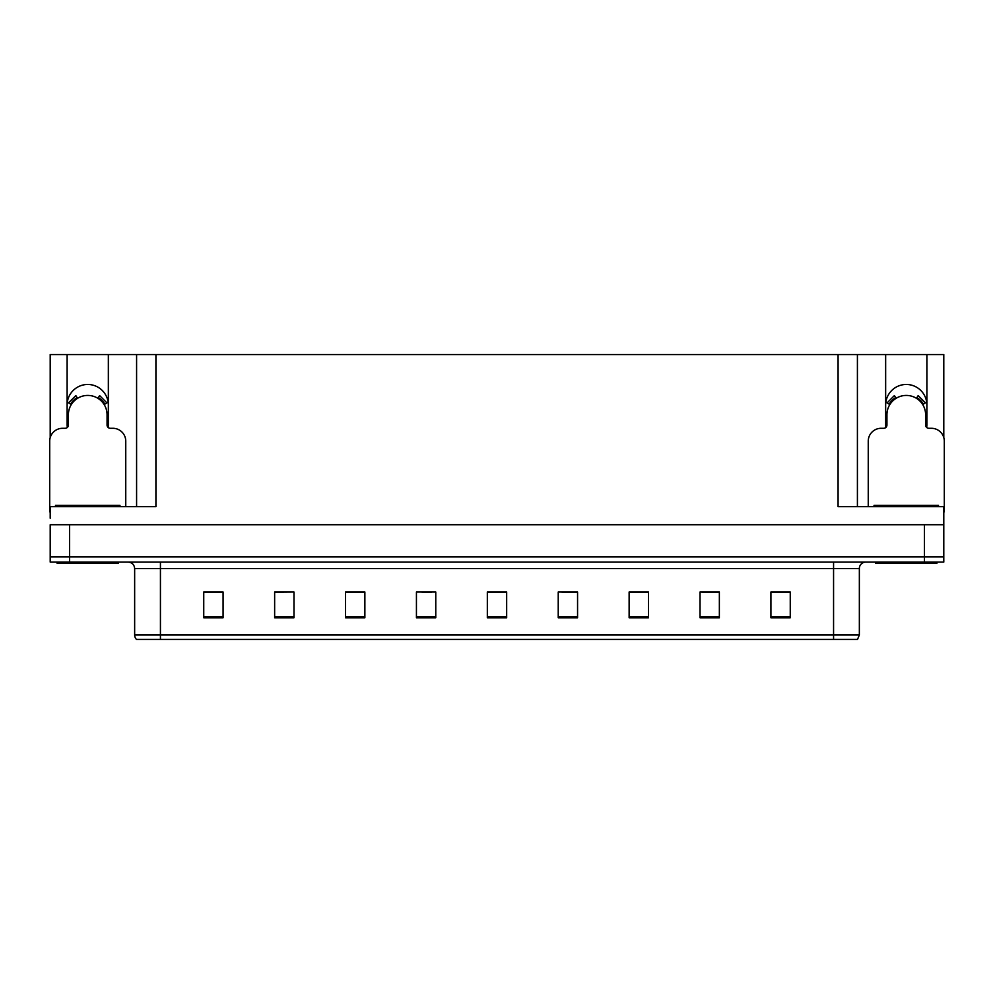 <?xml version="1.0" encoding="UTF-8"?>
<svg xmlns="http://www.w3.org/2000/svg" width="994" height="994" viewBox="0 0 994 994"><rect width="100%" height="100%" fill="white"/><g stroke="black" fill="none" stroke-linecap="round" stroke-linejoin="round"><path stroke-width="1.49" d="M926.669 427.457A20.626 20.626 0 0 0 926.893 424.426L926.893 354.56L943.791 354.56L943.791 437.571M108.122 427.457A20.626 20.626 0 0 0 108.346 424.426L108.346 354.56L136.588 354.56L136.588 506.667M926.893 405.092A20.626 20.626 0 0 0 906.267 384.467A20.626 20.626 0 0 0 885.654 405.092M67.107 405.092A20.626 20.626 0 0 1 87.733 384.467A20.626 20.626 0 0 1 108.346 405.092M136.588 354.56L838.079 354.56L838.079 506.667L943.791 506.667L943.791 524.72L50.209 524.72L50.209 556.938L69.555 556.938L50.209 556.938L50.209 562.095L69.555 562.095L69.555 556.938L924.445 556.938L69.555 556.938L69.555 524.72M50.209 518.272L50.209 506.667L155.921 506.667L155.921 354.56M67.331 427.457A20.626 20.626 0 0 1 67.107 424.426L67.107 354.56L50.209 354.56L50.209 437.571M69.555 562.095L943.791 562.095L943.791 556.938L924.445 556.938L943.791 556.938L943.791 518.272M838.079 354.56L857.412 354.56L857.412 506.667M857.412 354.56L885.654 354.56L885.654 424.426A20.626 20.626 0 0 0 885.878 427.457M926.893 354.56L885.654 354.56M67.107 354.56L108.346 354.56M859.35 634.93L857.511 639.44L833.568 639.44L833.568 634.93L859.35 634.93L859.35 568.543A6.449 6.449 0 0 1 865.799 562.095M134.65 634.93L160.432 634.93L160.432 639.44L833.568 639.44L136.489 639.44A6.449 6.449 0 0 1 134.65 634.93L134.65 568.543C134.265 564.629 132.115 562.48 128.201 562.095M790.255 617.783L790.255 592.002L770.922 592.002L770.922 617.783L790.255 617.783M719.358 617.783L719.358 592.002L700.024 592.002L700.024 617.783L719.358 617.783M648.461 617.783L648.461 592.002L629.127 592.002L629.127 617.783L648.461 617.783M577.564 617.783L577.564 592.002L558.23 592.002L558.23 617.783L577.564 617.783M223.078 617.783L223.078 592.002L203.745 592.002L203.745 617.783L223.078 617.783M293.975 617.783L293.975 592.002L274.642 592.002L274.642 617.783L293.975 617.783M364.873 617.783L364.873 592.002L345.539 592.002L345.539 617.783L364.873 617.783M435.77 617.783L435.77 592.002L416.436 592.002L416.436 617.783L435.77 617.783M506.667 617.783L506.667 592.002L487.333 592.002L487.333 617.783L506.667 617.783M639.689 592.138L633.787 592.138M717.432 592.138L711.567 592.138M701.901 592.138L719.358 592.138M770.922 592.138L789.311 592.138M779.644 592.138L773.779 592.138M421.953 592.138L431.62 592.138M359.741 592.138L353.839 592.138M274.642 592.138L291.627 592.002M281.961 592.138L276.096 592.138M219.749 592.138L213.884 592.138M204.217 592.138L223.078 592.138M577.477 592.138L571.575 592.002M561.908 592.138L577.564 592.138M499.696 592.138L493.832 592.138M506.667 592.138L487.333 592.138M364.873 592.138L345.539 592.138M648.461 592.138L629.127 592.138M125.753 506.667L125.753 441.187A12.885 12.885 0 0 0 112.869 428.29L110.284 428.29A3.218 3.218 0 0 1 107.066 425.072L107.066 414.759A19.333 19.333 0 0 0 87.733 395.426A19.333 19.333 0 0 0 68.387 414.759L68.387 425.072A3.218 3.218 0 0 1 65.169 428.29L62.585 428.29A12.885 12.885 0 0 0 49.7 441.187L49.7 511.823A12.885 12.885 0 0 1 50.209 511.835M97.909 398.321L99.611 395.587L106.905 402.881L104.159 404.57M71.295 404.57L68.549 402.881L75.842 395.587L77.544 398.321M118.336 562.095L118.336 563.387L57.118 563.387L57.118 562.095M55.502 506.667L55.502 505.374L119.951 505.374L119.951 506.667M936.882 562.095L936.882 563.387L875.664 563.387L875.664 562.095M874.049 506.667L874.049 505.374L938.498 505.374L938.498 506.667M943.791 511.835A12.885 12.885 0 0 1 944.3 511.823L944.3 441.187A12.885 12.885 0 0 0 931.415 428.29L928.831 428.29A3.218 3.218 0 0 1 925.613 425.072L925.613 414.759A19.333 19.333 0 0 0 906.267 395.426A19.333 19.333 0 0 0 886.934 414.759L886.934 425.072A3.218 3.218 0 0 1 883.716 428.29L881.131 428.29A12.885 12.885 0 0 0 868.247 441.187L868.247 506.667M916.456 398.321L918.158 395.587L925.451 402.881L922.705 404.57M889.841 404.57L887.095 402.881L894.389 395.587L896.091 398.321M924.445 524.72L924.445 562.095M833.568 562.095L833.568 568.543L134.65 568.543M859.35 568.543L833.568 568.543L833.568 634.93L160.432 634.93L160.432 562.095M506.667 616.889L487.333 616.889M435.77 616.889L416.436 616.889M364.873 616.889L345.539 616.889M293.975 616.889L274.642 616.889M223.078 616.889L203.745 616.889M577.564 616.889L558.23 616.889M648.461 616.889L629.127 616.889M719.358 616.889L700.024 616.889M790.255 616.889L770.922 616.889M104.904 404.123A20.203 20.203 0 0 0 98.369 397.588M77.085 397.588A20.203 20.203 0 0 0 70.549 404.123M104.345 404.459A19.545 19.545 0 0 0 98.021 398.147M77.433 398.147A19.545 19.545 0 0 0 71.108 404.459M58.721 505.374L58.721 506.667M116.733 505.374L116.733 506.667M877.267 505.374L877.267 506.667M935.279 505.374L935.279 506.667M923.451 404.123A20.203 20.203 0 0 0 916.915 397.588M895.631 397.588A20.203 20.203 0 0 0 889.096 404.123M922.892 404.459A19.545 19.545 0 0 0 916.567 398.147M895.979 398.147A19.545 19.545 0 0 0 889.655 404.459"/></g></svg>
